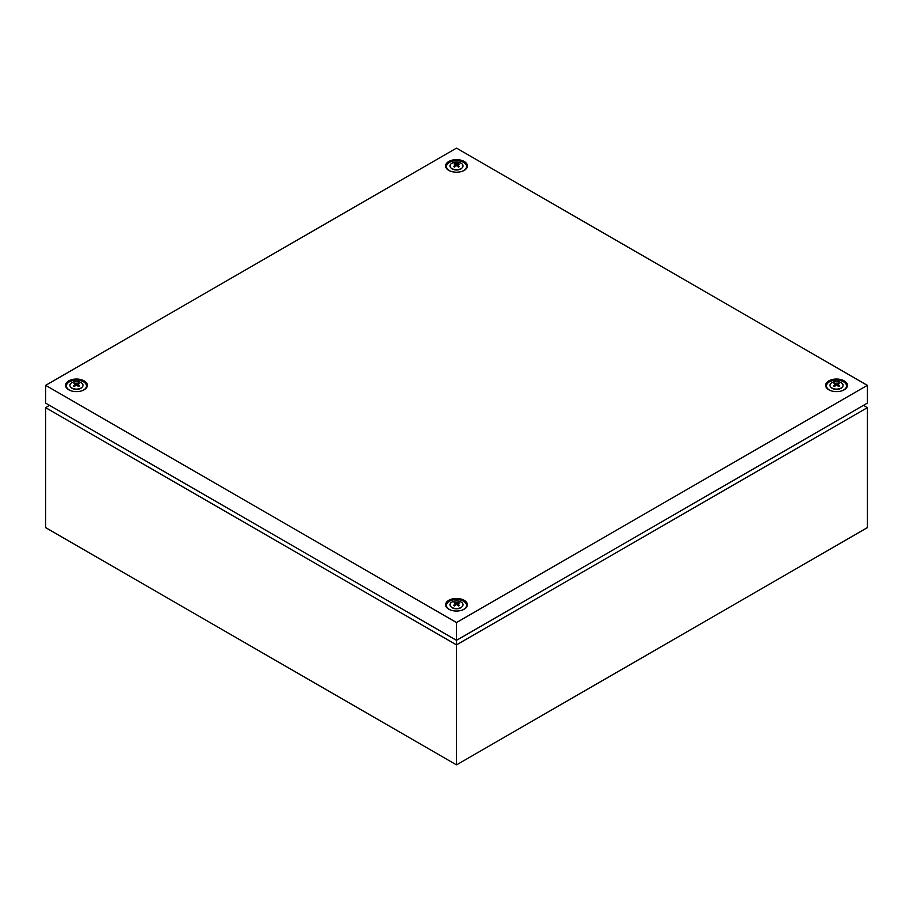 <?xml version="1.0" encoding="UTF-8"?>
<svg xmlns="http://www.w3.org/2000/svg" width="913" height="913" viewBox="0 0 913 913"><rect width="100%" height="100%" fill="white"/><g stroke="black" fill="none" stroke-linecap="round" stroke-linejoin="round"><path stroke-width="1.37" d="M863.55 405.326L867.35 407.677L867.35 527.657L456.5 764.866L45.65 527.657L45.65 407.677L49.45 405.326M45.65 385.343L456.5 622.54L456.5 640.333L867.35 403.124L867.35 385.343L456.5 148.134L45.65 385.343L45.65 403.124L456.5 640.333L456.5 644.875L45.65 407.677M867.35 407.677L456.5 644.875L456.5 764.866M461.795 168.14A5.992 3.458 180 0 1 461.579 168.357A5.992 3.458 180 0 1 460.734 168.962A5.992 3.458 180 0 1 451.421 168.357A5.992 3.458 180 0 1 451.205 168.14M461.122 168.597A6.539 3.778 180 0 1 450.954 167.924A6.539 3.778 180 0 1 451.878 163.256A6.539 3.778 180 0 1 460.574 162.971A6.539 3.778 180 0 1 462.046 167.924A6.539 3.778 180 0 1 461.122 168.597M454.001 163.941L455.519 164.922L453.567 166.577L454.446 167.079L456.5 165.493L458.554 167.079L459.433 166.577L457.481 164.922L459.433 164.203L458.554 163.701L454.001 163.941M450.976 171.347A10.02 5.786 180 0 1 449.413 162.423A10.02 5.786 180 0 1 463.587 162.423A10.02 5.786 180 0 1 463.587 170.617A10.02 5.786 180 0 1 462.024 171.347M458.554 164.511L458.554 163.701M457.23 166.04L457.481 164.922M455.77 166.04L455.519 164.922M454.446 164.511L454.446 163.701M456.5 165.493L456.5 164.351M841.832 387.557A5.992 3.458 180 0 1 841.615 387.763A5.992 3.458 180 0 1 840.77 388.379A5.992 3.458 180 0 1 831.458 387.763A5.992 3.458 180 0 1 831.241 387.557M841.158 388.002A6.539 3.778 180 0 1 830.99 387.34A6.539 3.778 180 0 1 831.914 382.673A6.539 3.778 180 0 1 840.611 382.387A6.539 3.778 180 0 1 842.083 387.34A6.539 3.778 180 0 1 841.158 388.002M834.037 383.357L835.555 384.327L833.603 385.994L834.482 386.496L836.536 384.898L838.591 386.496L839.469 385.994L837.518 384.327L839.469 383.62L838.591 383.106L834.037 383.357M831.013 390.764A10.02 5.786 180 0 1 829.449 381.839A10.02 5.786 180 0 1 843.623 381.839A10.02 5.786 180 0 1 843.623 390.022A10.02 5.786 180 0 1 842.06 390.764M838.591 383.928L838.591 383.106M837.267 385.457L837.518 384.327M835.806 385.457L835.555 384.327M834.482 383.928L834.482 383.106M836.536 384.898L836.536 383.757M461.795 606.962A5.992 3.458 180 0 1 461.579 607.179A5.992 3.458 180 0 1 460.734 607.784A5.992 3.458 180 0 1 451.421 607.179A5.992 3.458 180 0 1 451.205 606.962M461.122 607.419A6.539 3.778 180 0 1 450.954 606.757A6.539 3.778 180 0 1 451.878 602.078A6.539 3.778 180 0 1 460.574 601.793A6.539 3.778 180 0 1 462.046 606.757A6.539 3.778 180 0 1 461.122 607.419M454.001 602.763L455.519 603.744L453.567 605.399L454.446 605.912L456.5 604.315L458.554 605.912L459.433 605.399L457.481 603.744L459.433 603.025L458.554 602.523L454.001 602.763M450.976 610.169A10.02 5.786 180 0 1 449.413 601.256A10.02 5.786 180 0 1 463.587 601.256A10.02 5.786 180 0 1 463.587 609.439A10.02 5.786 180 0 1 462.024 610.169M458.554 603.345L458.554 602.523M457.23 604.863L457.481 603.744M455.77 604.863L455.519 603.744M454.446 603.345L454.446 602.523M456.5 604.315L456.5 603.173M81.759 387.557A5.992 3.458 180 0 1 81.542 387.763A5.992 3.458 180 0 1 80.698 388.379A5.992 3.458 180 0 1 71.385 387.763A5.992 3.458 180 0 1 71.168 387.557M81.086 388.002A6.539 3.778 180 0 1 70.917 387.34A6.539 3.778 180 0 1 71.842 382.673A6.539 3.778 180 0 1 80.538 382.387A6.539 3.778 180 0 1 82.01 387.34A6.539 3.778 180 0 1 81.086 388.002M73.964 383.357L75.482 384.327L73.531 385.994L74.41 386.496L76.464 384.898L78.518 386.496L79.397 385.994L77.445 384.327L79.397 383.62L78.518 383.106L73.964 383.357M70.94 390.764A10.02 5.786 180 0 1 69.377 381.839A10.02 5.786 180 0 1 83.551 381.839A10.02 5.786 180 0 1 83.551 390.022A10.02 5.786 180 0 1 81.987 390.764M78.518 383.928L78.518 383.106M77.194 385.457L77.445 384.327M75.733 385.457L75.482 384.327M74.41 383.928L74.41 383.106M76.464 384.898L76.464 383.757M84.167 380.892A10.899 6.288 0 0 0 68.76 380.892A10.899 6.288 0 0 0 68.76 389.783A10.899 6.288 0 0 0 70.7 390.673A10.899 6.288 0 0 0 82.227 390.673A10.899 6.288 0 0 0 84.167 380.892M464.203 600.298A10.899 6.288 0 0 0 448.797 600.298A10.899 6.288 0 0 0 448.797 609.199A10.899 6.288 0 0 0 450.737 610.089A10.899 6.288 0 0 0 462.263 610.089A10.899 6.288 0 0 0 464.203 600.298M844.24 380.892A10.899 6.288 0 0 0 828.833 380.892A10.899 6.288 0 0 0 828.833 389.783A10.899 6.288 0 0 0 830.773 390.673A10.899 6.288 0 0 0 842.3 390.673A10.899 6.288 0 0 0 844.24 380.892M464.203 161.475A10.899 6.288 0 0 0 448.797 161.475A10.899 6.288 0 0 0 448.797 170.377A10.899 6.288 0 0 0 450.737 171.267A10.899 6.288 0 0 0 462.263 171.267A10.899 6.288 0 0 0 464.203 161.475M456.5 622.54L867.35 385.343"/></g></svg>
